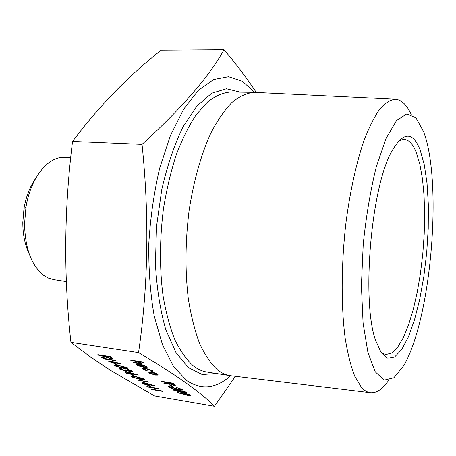 <?xml version="1.0" encoding="UTF-8"?>
<svg xmlns="http://www.w3.org/2000/svg" width="456" height="456" viewBox="0 0 456 456"><rect width="100%" height="100%" fill="white"/><g stroke="black" fill="none" stroke-linecap="round" stroke-linejoin="round"><path stroke-width="0.68" d="M151.016 389.333L156.436 388.478L147.328 386.939L146.849 386.511L158.471 388.472L153.079 389.498L162.216 390.946L162.678 391.368L151.13 389.407L156.146 388.426M153.393 389.447L162.216 390.946M147.584 385.12L148.781 385.326L150.93 386.848L149.739 386.648L147.584 385.12M141.936 382.134L154.533 385.719L146.387 384.459L147.049 384.887L142.506 383.804L141.987 383.467L144.677 383.918L141.936 382.134L154.504 385.822M146.632 384.499L147.049 384.887M141.987 383.467L144.461 383.781M136.526 379.928L147.117 381.683L146.251 380.994L148.855 382.231L136.526 379.928L146.9 381.547M131.402 376.462L136.059 376.622L144.33 378.964L144.717 379.512M131.288 374.473L132.514 374.672L134.811 376.297L133.585 376.097L131.288 374.473M125.297 371.287L138.356 375.014L130.006 373.755L130.712 374.216L126.027 373.105L125.474 372.746L128.227 373.196L125.297 371.287L138.328 375.117M130.256 373.8L130.712 374.216M125.474 372.746L128.011 373.054M127.252 369.36L132.229 371.087L132.622 371.76L130.878 371.765L127.669 370.888L125.537 371.053L119.489 369.012L118.999 368.266L120.943 368.22L121.507 368.59L120.333 368.642L120.737 369.223L124.876 370.671L126.204 370.665L125.508 369.833L130.331 371.401L131.317 371.389L130.986 370.888L127.281 369.252L132.257 370.979L132.707 371.6M118.936 368.323L120.971 368.117L121.507 368.59M120.298 368.67L124.904 370.568L126.266 370.534M125.508 369.833L131.374 371.258M114.154 365.239L118.868 365.359L127.441 367.792L127.874 368.397M113.852 363.079L115.106 363.278L117.568 365.017L116.314 364.817L113.852 363.079M108.517 361.739L113.84 360.428L104.139 358.895L103.569 358.399L115.949 360.354L110.665 361.859L120.395 363.289L120.943 363.78L108.653 361.825L113.595 360.388M110.939 361.79L120.395 363.289M97.801 354.779L110.278 356.729L113.02 358.992L111.144 358.98L105.393 356.894L102.161 357.612L101.409 357.122L104.641 356.398L98.416 355.178L97.829 354.671L110.312 356.62L113.111 358.832M101.409 357.122L104.527 356.324M177.088 392.513L183.614 394.183L182.679 393.232L184.885 393.266L190.243 395.05L190.511 395.603L188.185 395.546L177.088 392.513L177.321 392.251L183.249 393.967M182.622 393.283L184.914 393.163L190.272 394.947L190.597 395.443M173.234 389.635L178.068 389.829L186.225 392.137L186.538 392.616M176.381 387.572L182.223 389.481L182.525 390.051L180.251 390.011L170.208 387.041L172.778 388.791L171.547 388.586L167.779 386.027L179.664 389.658L181.163 389.669L180.946 389.253L176.409 387.469L182.246 389.378L182.617 389.897M170.544 387.15L172.778 388.791M167.779 386.027L179.692 389.555L181.22 389.538M169.256 384.83L170.51 385.041L172.625 386.614L171.382 386.403L169.256 384.83M160.865 381.33L173.149 383.353L175.378 385.286L173.388 385.252L168.07 383.325L164.53 383.815L163.898 383.388L167.443 382.892L161.384 381.678L160.894 381.222L173.177 383.251L175.452 385.138M163.898 383.388L167.323 382.812M147.619 372.045L150.594 371.857L154.459 372.797L157.656 374.199L158.169 374.9M142.158 368.288L145.025 368.066L152.412 370.58L153.016 371.423M151.215 371.338L151.614 371.212L151.204 370.477L145.652 368.573L143.515 368.573L143.936 369.314L147.026 370.905L142.802 369.126L142.261 368.186L144.991 368.174L152.384 370.688L152.908 371.606L151.215 371.338L151.723 371.036M143.446 368.642L147.18 370.688M137.621 364.72L141.696 366.647L141.634 367.012L136.948 365.153L136.441 364.304L139.393 364.315L143.047 365.17L146.587 366.687L147.043 367.519L146.593 367.661L143.868 367.49L139.747 364.669L137.683 364.669L138.014 365.284L141.634 367.012M136.355 364.384L139.422 364.202L143.076 365.062L146.615 366.578L147.163 367.325M141.383 363.096L141.713 363.734L133.614 362.799L133.032 362.406L139.485 363.386L140.431 363.329L140.123 362.845L136.03 361.351L129.447 359.966L142.699 361.921L143.247 362.434L137.649 361.557L141.411 362.982L141.81 363.563M138.402 361.676L141.411 362.982M133.032 362.406L140.488 363.204M214.445 406.296L154.624 395.945L110.529 370.392L90.22 356.763L70.936 342.353L138.55 352.613C175.668 374.547 200.965 392.439 214.445 406.296L235.421 376.325M254.653 92.374L242.398 81.276L228.547 76.705L213.642 79.521L198.388 90.305L183.66 109.155L170.43 135.523L159.68 168.161C154.003 192.455 150.372 217.694 148.787 243.88C148.508 269.781 150.326 293.881 154.253 316.173L162.57 344.981L173.702 366.727L186.789 380.646C201.563 390.285 216.172 388.649 230.622 375.744M256.278 92.454C247.534 79.099 236.784 64.849 224.027 49.704L161.196 50.154C128.176 76.135 98.627 106.573 72.544 141.463L142.05 144.398C149.46 216.486 148.291 285.895 138.55 352.613M395.067 99.203L254.112 92.363C246.861 92.978 239.491 96.319 231.984 102.395C224.534 110.078 217.444 120.412 210.718 133.391C201.079 154.567 193.492 181.454 189.046 211.025C185.307 241.549 185.039 270.602 188.231 298.19C190.939 315.387 194.712 330.457 199.551 343.402C204.881 354.876 210.837 363.671 217.415 369.782C221.519 373.036 225.743 374.997 230.086 375.67L370.186 392.662M388.717 380.31C382.789 388.939 376.798 393.078 370.745 392.73C367.439 392.428 364.27 390.541 361.232 387.053L354.808 376.36C350.949 366.527 347.768 354.027 345.272 338.865C340.951 306.62 341.134 263.625 346.07 221.855C350.168 190.864 356.41 162.769 363.899 140.801C369.058 127.366 374.376 116.747 379.854 108.944C385.309 102.839 390.564 99.602 395.631 99.226C401.662 99.904 406.866 104.994 411.255 114.496M420.158 150.03L424.302 164.827L427.055 183.546L428.366 205.126L428.235 228.524L426.696 252.698L423.823 276.632L419.719 299.313L414.538 319.696L408.473 336.762L401.77 349.484L394.736 356.9L387.754 358.199L381.25 352.819L375.693 340.609C361.312 301.815 371.024 187.256 391.732 151.438C403.189 131.579 412.669 131.111 420.158 150.03M423.641 131.761L415.918 117.842L406.786 113.892L396.577 120.549L386.095 138.345L376.354 166.577C370.546 190.027 366.174 215.933 363.227 244.285L361.403 285.781L363.084 323.093L367.935 352.568L375.265 371.874L384.208 380.156L393.87 377.796L403.469 366.003C431.102 319.759 442.867 182.799 423.641 131.761M380.224 351.223L383.034 353.52L385.953 354.546L391.75 353.075L397.581 347.364L403.212 337.885L408.462 325.168L413.164 309.806L417.183 292.416L420.421 273.589L422.78 253.941L424.205 234.07L424.65 214.588L424.086 196.103L422.501 179.225L419.919 164.576L416.374 152.771C413.033 144.233 408.975 139.787 404.193 139.422L401.143 139.946L397.991 141.736M29.207 253.889C24.955 245.049 22.817 234.583 22.8 222.494L23.991 208.449C26.043 196.536 29.914 186.578 35.596 178.575M64.199 157.354L63.703 157.349C47.692 156.733 30.466 178.319 25.941 207.383L24.544 223.867C25.086 248.486 31.481 265.66 43.725 275.39L48.433 278.086L53.831 279.631M224.027 49.704C208.996 76.751 181.67 108.311 142.05 144.398M70.936 342.353C63.509 276.33 64.045 209.367 72.544 141.463M129.447 359.966L142.699 361.921M142.671 362.035L143.247 362.434M140.95 364.891L144.444 367.285L145.812 367.217L145.47 366.527L140.95 364.891M141.235 364.954L144.472 367.177L145.92 367.04M154.43 372.905L157.628 374.302L158.044 375.1L155.125 375.088L148.166 372.774L147.704 371.959L150.565 371.965L154.459 372.797M156.499 374.119L151.107 372.335L148.947 372.324L149.283 372.957L154.584 374.718L156.79 374.718L156.499 374.119M154.584 374.718L156.892 374.547M148.884 372.381L154.612 374.61M172.391 383.496L168.287 382.818L172.887 384.904L174.061 384.91L172.391 383.496M168.515 382.858L172.915 384.801L174.106 384.796M169.233 384.932L170.51 385.041M170.481 385.143L172.625 386.614M173.559 390.114L173.291 389.578L178.045 389.931L186.196 392.24L186.453 392.776L181.705 392.445L173.559 390.114M178.535 390.268L174.637 389.948L178.017 391.47L185.125 392.416L184.971 392.04L178.535 390.268M174.597 389.983L178.045 391.368L185.193 392.28M184.281 394.052L187.786 395.238L189.211 395.244L188.989 394.822L185.427 393.602L184.042 393.602L184.281 394.052L187.815 395.135L189.268 395.118M184.002 393.631L184.304 393.95M109.594 356.928L105.427 356.278L110.546 358.587L111.652 358.581L109.594 356.928M105.678 356.318L110.58 358.484L111.703 358.456M120.361 363.398L120.943 363.78M103.54 358.507L115.949 360.354M113.818 363.187L115.106 363.278M115.077 363.386L117.568 365.017M114.599 365.837L114.217 365.176L118.839 365.461L127.412 367.901L127.771 368.562L123.166 368.3L114.599 365.837M119.421 365.843L115.619 365.575L115.858 366.054L119.312 367.279L126.403 368.174L126.169 367.707L119.421 365.843M115.573 365.615L119.341 367.177L126.472 368.032M127.623 372.199L129.458 373.401L134.674 374.251L127.623 372.199M127.959 372.301L129.487 373.299L133.825 374.005M131.26 374.575L132.514 374.672M132.485 374.775L134.811 376.297M131.807 377.004L131.465 376.411L136.03 376.724L144.301 379.067L144.626 379.671L140.072 379.375L131.807 377.004M136.572 377.078L132.821 376.793L133.032 377.22L136.344 378.389L143.292 379.295L143.093 378.879L136.572 377.078M132.781 376.821L136.373 378.286L143.361 379.158M146.222 381.096L147.812 381.421M147.784 381.524L148.855 382.231M144.159 383L145.874 384.123L150.964 384.972L144.159 383M144.484 383.097L145.903 384.02L150.109 384.727M147.562 385.223L148.781 385.326M148.753 385.423L150.93 386.848M162.188 391.043L162.678 391.368M146.821 386.608L158.471 388.472M216.372 373.527L202.196 374.547L188.413 367.644L175.93 352.488L165.699 329.38C160.261 310.325 156.841 288.637 155.428 264.332L156.488 226.757L161.772 189.542C167.255 165.819 174.277 145.019 182.85 127.144L196.821 106.088L211.675 93.258L226.427 88.772L240.232 92.163M254.112 92.363L230.593 92.026C223.041 92.631 215.374 95.931 207.588 101.927L196.211 114.707C188.892 125.731 182.246 139.097 176.267 154.795C170.829 171.604 166.543 189.707 163.408 209.093C159.663 239.212 159.509 267.894 162.946 295.157C165.836 312.16 169.826 327.072 174.916 339.891C180.513 351.28 186.749 360.018 193.623 366.111C197.915 369.36 202.321 371.338 206.847 372.039L230.086 375.67M53.341 279.551L66.371 281.597M63.703 157.349L70.737 157.44M22.8 222.494L24.544 223.867M23.991 208.449L25.941 207.383"/></g></svg>
